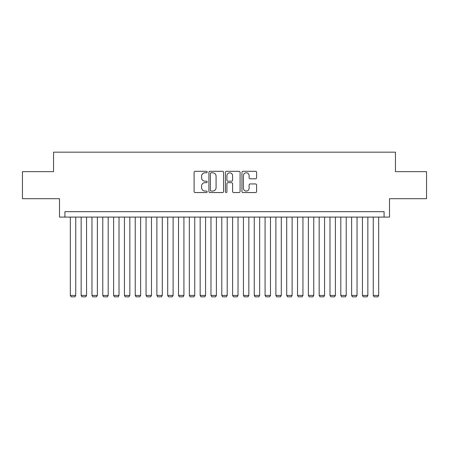 <?xml version="1.0" encoding="UTF-8"?>
<svg xmlns="http://www.w3.org/2000/svg" width="449" height="449" viewBox="0 0 449 449"><rect width="100%" height="100%" fill="white"/><g stroke="black" fill="none" stroke-linecap="round" stroke-linejoin="round"><path stroke-width="0.67" d="M207.191 172.051A0.741 0.741 0 0 0 206.445 171.305L195.163 171.305A1.061 1.061 0 0 0 194.103 172.365L194.103 191.482A1.061 1.061 0 0 0 195.163 192.548L206.445 192.548A0.741 0.741 0 0 0 207.191 191.802A0.741 0.741 0 0 0 206.445 191.061L204.985 191.061A3.396 3.396 0 0 1 201.59 187.66L201.59 186.066A3.396 3.396 0 0 1 204.985 182.67L206.445 182.67A0.741 0.741 0 0 0 207.191 181.924A0.741 0.741 0 0 0 206.445 181.183L204.985 181.183A3.396 3.396 0 0 1 201.59 177.787L201.59 176.193A3.396 3.396 0 0 1 204.985 172.792L206.445 172.792A0.741 0.741 0 0 0 207.191 172.051M255.537 178.792A1.061 1.061 0 0 0 256.598 177.731L256.598 172.365A1.061 1.061 0 0 0 255.537 171.305L243.004 171.305A1.061 1.061 0 0 0 241.944 172.365L241.944 191.482A1.061 1.061 0 0 0 243.004 192.548L255.537 192.548A1.061 1.061 0 0 0 256.598 191.482L256.598 185.005A1.061 1.061 0 0 0 255.537 183.944L250.172 183.944A1.061 1.061 0 0 0 249.111 185.005L249.111 188.221A2.84 2.84 0 0 1 246.271 191.061A2.84 2.84 0 0 1 243.431 188.221L243.431 175.632A2.84 2.84 0 0 1 246.271 172.792A2.84 2.84 0 0 1 249.111 175.632L249.111 177.731A1.061 1.061 0 0 0 250.172 178.792L255.537 178.792M384.086 217.092L389.496 217.092L389.496 198.694L426.55 198.694L426.55 171.647L395.446 171.647L395.446 152.172L53.554 152.172L53.554 171.647L22.45 171.647L22.45 198.694L59.504 198.694L59.504 217.092L384.086 217.092L384.086 211.681L64.914 211.681L64.914 217.092M223.568 172.365A1.061 1.061 0 0 0 222.508 171.305L209.975 171.305A1.061 1.061 0 0 0 208.914 172.365L208.914 191.482A1.061 1.061 0 0 0 209.975 192.548L222.508 192.548A1.061 1.061 0 0 0 223.568 191.482L223.568 172.365M226.492 171.305L239.025 171.305A1.061 1.061 0 0 1 240.086 172.365L240.086 191.482A1.061 1.061 0 0 1 239.025 192.548L233.66 192.548A1.061 1.061 0 0 1 232.599 191.482L232.599 183.731A1.061 1.061 0 0 0 231.538 182.67L227.98 182.67A1.061 1.061 0 0 0 226.913 183.731L226.913 191.802A0.741 0.741 0 0 1 226.173 192.548A0.741 0.741 0 0 1 225.432 191.802L225.432 172.365A1.061 1.061 0 0 1 226.492 171.305M211.148 172.792A0.741 0.741 0 0 0 210.401 173.538L210.401 190.314A0.741 0.741 0 0 0 211.148 191.061L212.686 191.061A3.396 3.396 0 0 0 216.081 187.66L216.081 176.193A3.396 3.396 0 0 0 212.686 172.792L211.148 172.792M232.599 175.688A2.84 2.84 0 0 0 229.759 172.848A2.84 2.84 0 0 0 226.913 175.688L226.913 180.122A1.061 1.061 0 0 0 227.98 181.183L231.538 181.183A1.061 1.061 0 0 0 232.599 180.122L232.599 175.688M75.735 217.092L75.735 295.42L70.325 295.42L70.325 217.092M75.735 295.42L74.921 296.828L71.138 296.828L70.325 295.42M86.556 217.092L86.556 295.42L81.146 295.42L81.146 217.092M86.556 295.42L85.742 296.828L81.954 296.828L81.146 295.42M97.371 217.092L97.371 295.42L91.966 295.42L91.966 217.092M97.371 295.42L96.563 296.828L92.775 296.828L91.966 295.42M108.192 217.092L108.192 295.42L102.782 295.42L102.782 217.092M108.192 295.42L107.384 296.828L103.596 296.828L102.782 295.42M119.013 217.092L119.013 295.42L113.603 295.42L113.603 217.092M119.013 295.42L118.199 296.828L114.416 296.828L113.603 295.42M129.834 217.092L129.834 295.42L124.424 295.42L124.424 217.092M129.834 295.42L129.02 296.828L125.232 296.828L124.424 295.42M140.649 217.092L140.649 295.42L135.239 295.42L135.239 217.092M140.649 295.42L139.841 296.828L136.053 296.828L135.239 295.42M151.47 217.092L151.47 295.42L146.06 295.42L146.06 217.092M151.47 295.42L150.656 296.828L146.874 296.828L146.06 295.42M162.291 217.092L162.291 295.42L156.881 295.42L156.881 217.092M162.291 295.42L161.477 296.828L157.689 296.828L156.881 295.42M173.106 217.092L173.106 295.42L167.702 295.42L167.702 217.092M173.106 295.42L172.298 296.828L168.51 296.828L167.702 295.42M183.927 217.092L183.927 295.42L178.517 295.42L178.517 217.092M183.927 295.42L183.119 296.828L179.331 296.828L178.517 295.42M194.748 217.092L194.748 295.42L189.338 295.42L189.338 217.092M194.748 295.42L193.934 296.828L190.152 296.828L189.338 295.42M205.569 217.092L205.569 295.42L200.159 295.42L200.159 217.092M205.569 295.42L204.755 296.828L200.967 296.828L200.159 295.42M216.384 217.092L216.384 295.42L210.974 295.42L210.974 217.092M216.384 295.42L215.576 296.828L211.788 296.828L210.974 295.42M227.205 217.092L227.205 295.42L221.795 295.42L221.795 217.092M227.205 295.42L226.391 296.828L222.609 296.828L221.795 295.42M238.026 217.092L238.026 295.42L232.616 295.42L232.616 217.092M238.026 295.42L237.212 296.828L233.424 296.828L232.616 295.42M248.841 217.092L248.841 295.42L243.431 295.42L243.431 217.092M248.841 295.42L248.033 296.828L244.245 296.828L243.431 295.42M259.662 217.092L259.662 295.42L254.252 295.42L254.252 217.092M259.662 295.42L258.849 296.828L255.066 296.828L254.252 295.42M270.483 217.092L270.483 295.42L265.073 295.42L265.073 217.092M270.483 295.42L269.669 296.828L265.881 296.828L265.073 295.42M281.298 217.092L281.298 295.42L275.894 295.42L275.894 217.092M281.298 295.42L280.49 296.828L276.702 296.828L275.894 295.42M292.119 217.092L292.119 295.42L286.709 295.42L286.709 217.092M292.119 295.42L291.311 296.828L287.523 296.828L286.709 295.42M302.94 217.092L302.94 295.42L297.53 295.42L297.53 217.092M302.94 295.42L302.126 296.828L298.344 296.828L297.53 295.42M313.761 217.092L313.761 295.42L308.351 295.42L308.351 217.092M313.761 295.42L312.947 296.828L309.159 296.828L308.351 295.42M324.576 217.092L324.576 295.42L319.166 295.42L319.166 217.092M324.576 295.42L323.768 296.828L319.98 296.828L319.166 295.42M335.397 217.092L335.397 295.42L329.987 295.42L329.987 217.092M335.397 295.42L334.584 296.828L330.801 296.828L329.987 295.42M346.218 217.092L346.218 295.42L340.808 295.42L340.808 217.092M346.218 295.42L345.404 296.828L341.616 296.828L340.808 295.42M357.034 217.092L357.034 295.42L351.629 295.42L351.629 217.092M357.034 295.42L356.225 296.828L352.437 296.828L351.629 295.42M367.854 217.092L367.854 295.42L362.444 295.42L362.444 217.092M367.854 295.42L367.046 296.828L363.258 296.828L362.444 295.42M378.675 217.092L378.675 295.42L373.265 295.42L373.265 217.092M378.675 295.42L377.862 296.828L374.079 296.828L373.265 295.42"/></g></svg>
